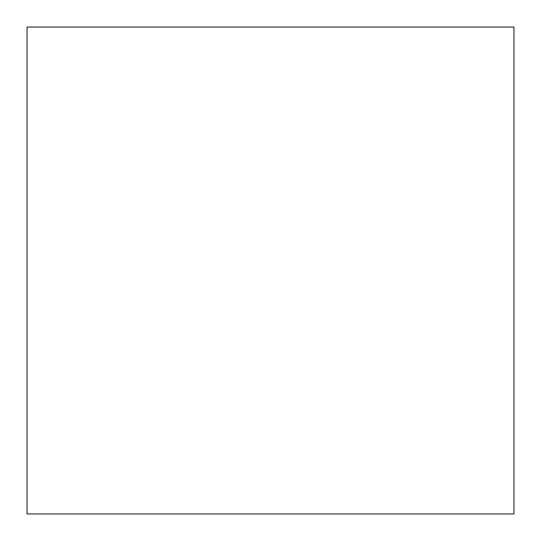 <?xml version="1.0" encoding="UTF-8"?>
<svg xmlns="http://www.w3.org/2000/svg" width="541" height="541" viewBox="0 0 541 541"><rect width="100%" height="100%" fill="white"/><g stroke="black" fill="none" stroke-linecap="round" stroke-linejoin="round"><path stroke-width="0.81" d="M513.95 27.05L27.05 27.05L27.05 513.95L513.95 513.95L513.95 27.05"/></g></svg>
